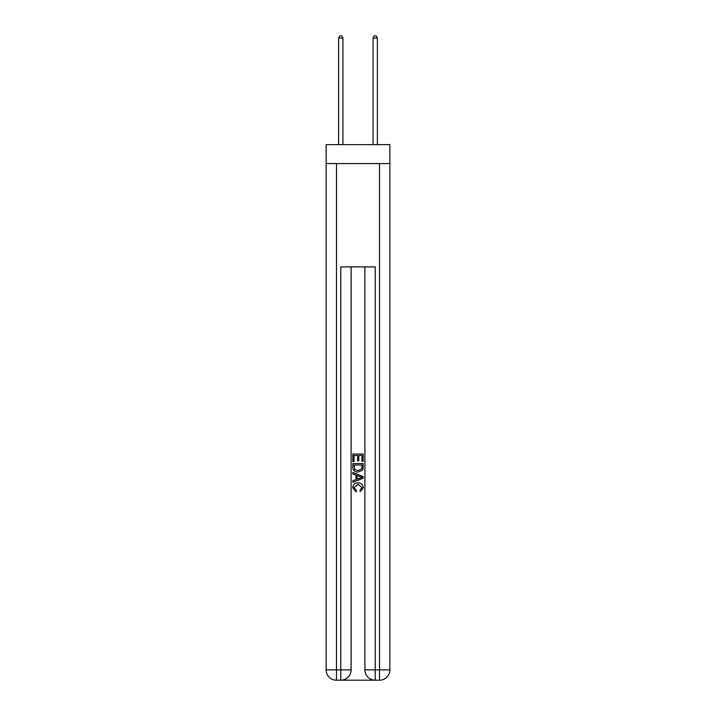 <?xml version="1.0" encoding="UTF-8"?>
<svg xmlns="http://www.w3.org/2000/svg" width="716" height="716" viewBox="0 0 716 716"><rect width="100%" height="100%" fill="white"/><g stroke="black" fill="none" stroke-linecap="round" stroke-linejoin="round"><path stroke-width="1.07" d="M389.862 163.579L389.862 144.632L326.138 144.632L326.138 163.579L389.862 163.579L389.862 669.872L379.525 669.872L379.525 163.579M341.55 680.2L374.45 680.2M375.22 680.2L375.22 669.872L364.892 669.872A10.328 10.328 0 0 0 375.22 680.2L379.525 680.2L379.525 669.872L375.22 669.872L375.22 266.898L340.78 266.898L340.78 669.872L326.138 669.872L326.138 163.579M351.108 266.898L351.108 669.872A10.328 10.328 0 0 1 340.78 680.2L336.475 680.2A10.328 10.328 0 0 1 326.138 669.872M364.892 669.872L364.892 266.898M379.525 680.2A10.328 10.328 0 0 0 389.862 669.872M352.836 461.56L352.836 454.016L363.164 454.016L363.164 461.301L361.974 461.301L361.974 455.465L358.797 455.465L358.797 460.898L357.606 460.898L357.606 455.465L354.026 455.465L354.026 461.56L352.836 461.56M352.836 467.253L352.836 463.547L363.164 463.547L363.021 468.908L362.278 470.412L358.054 472.032C354.751 472.041 353.015 470.448 352.836 467.253M354.026 465.006L354.76 469.58L358.081 470.573L361.759 468.81L361.974 465.006L354.026 465.006M352.836 474.019L352.836 472.471L363.164 476.57L363.164 478.216L352.836 482.315L352.836 480.767L356.013 479.595L356.013 475.191L352.836 474.019M360.067 476.686L357.203 475.63L357.203 479.156L361.974 477.393L360.067 476.686M353.892 487.542L356.478 490.442L356.138 491.901L352.702 487.677C352.979 484.508 354.769 482.906 358.081 482.888C361.249 482.96 362.994 484.544 363.298 487.65L360.291 491.632L359.987 490.174L362.108 487.578L358.081 484.347L353.892 487.542M342.928 144.632L342.928 38.038L338.623 38.038L338.623 144.632M338.623 38.038L339.921 35.8L341.639 35.8L342.928 38.038M377.377 144.632L377.377 38.038L373.072 38.038L373.072 144.632M373.072 38.038L374.361 35.8L376.079 35.8L377.377 38.038M336.475 163.579L336.475 680.2M351.108 669.872L340.78 669.872L340.78 680.2"/></g></svg>
